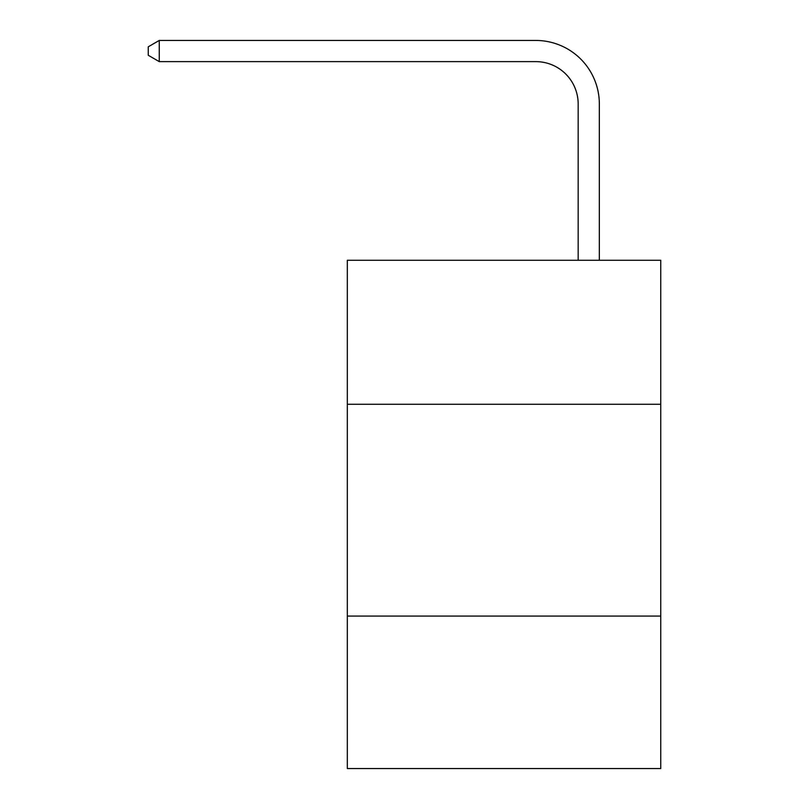 <?xml version="1.0" encoding="UTF-8"?>
<svg xmlns="http://www.w3.org/2000/svg" width="809" height="809" viewBox="0 0 809 809"><rect width="100%" height="100%" fill="white"/><g stroke="black" fill="none" stroke-linecap="round" stroke-linejoin="round"><path stroke-width="1.21" d="M660.751 404.288L660.751 260.276L347.324 260.276L347.324 404.288L660.751 404.288L660.751 768.55L347.324 768.55L347.324 404.288M660.751 616.064L347.324 616.064M578.162 260.276L578.162 103.987A42.351 42.351 113.6 0 0 535.801 61.626L159.262 61.626L148.249 55.275L148.249 46.801L159.262 40.45L535.801 40.45A63.537 63.537 -75.5 0 1 599.338 103.987L599.338 260.276M578.162 103.987A42.351 42.351 104.5 0 0 535.801 61.626A42.351 42.351 104.5 0 1 578.162 103.987A42.351 42.351 104.5 0 0 535.801 61.626A42.351 42.351 104.5 0 1 578.162 103.987A42.351 42.351 104.5 0 0 535.801 61.626A42.351 42.351 104.5 0 1 578.162 103.987A42.351 42.351 104.5 0 0 535.801 61.626A42.351 42.351 104.5 0 1 578.162 103.987A42.351 42.351 104.5 0 0 535.801 61.626A42.351 42.351 104.5 0 1 578.162 103.987A42.351 42.351 104.5 0 0 535.801 61.626A42.351 42.351 104.5 0 1 578.162 103.987A42.351 42.351 104.5 0 0 535.801 61.626A42.351 42.351 104.5 0 1 578.162 103.987A42.351 42.351 104.5 0 0 535.801 61.626A42.351 42.351 104.5 0 1 578.162 103.987A42.351 42.351 104.5 0 0 535.801 61.626A42.351 42.351 104.5 0 1 578.162 103.987A42.351 42.351 104.5 0 0 535.801 61.626A42.351 42.351 104.5 0 1 578.162 103.987A42.351 42.351 104.5 0 0 535.801 61.626A42.351 42.351 104.5 0 1 578.162 103.987A42.351 42.351 104.5 0 0 535.801 61.626A42.351 42.351 104.5 0 1 578.162 103.987A42.351 42.351 104.5 0 0 535.801 61.626A42.351 42.351 104.5 0 1 578.162 103.987A42.351 42.351 104.5 0 0 535.801 61.626A42.351 42.351 104.5 0 1 578.162 103.987A42.351 42.351 104.5 0 0 535.801 61.626A42.351 42.351 104.5 0 1 578.162 103.987A42.351 42.351 104.5 0 0 535.801 61.626A42.351 42.351 104.5 0 1 578.162 103.987A42.351 42.351 104.5 0 0 535.801 61.626A42.351 42.351 104.5 0 1 578.162 103.987A42.351 42.351 104.5 0 0 535.801 61.626M159.262 40.45L159.262 61.626"/></g></svg>
